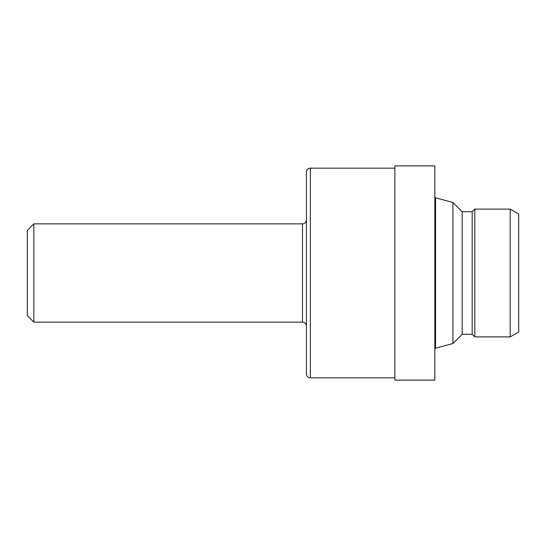 <?xml version="1.0" encoding="UTF-8"?>
<svg xmlns="http://www.w3.org/2000/svg" width="546" height="546" viewBox="0 0 546 546"><rect width="100%" height="100%" fill="white"/><g stroke="black" fill="none" stroke-linecap="round" stroke-linejoin="round"><path stroke-width="0.41" stroke-dasharray="2.73 2.05" d="M306.415 219.929L306.415 326.071L306.415 219.929M394.867 377.832L394.867 168.168L394.867 377.832M434.834 196.867L434.834 349.133L434.834 196.867M518.7 214.039L518.7 331.961M510.182 209.118L510.182 336.882M474.802 209.118L474.802 336.882M472.181 211.739L472.181 334.261M462.189 211.739L462.189 334.261M452.921 202.464L452.921 343.536M434.834 165.875L434.834 380.125M394.867 165.875L394.867 380.125M306.415 172.099L306.415 373.901M33.852 223.86L33.852 322.14M27.3 230.412L27.3 315.588M302.484 223.86L302.484 322.14M435.565 197.816L435.565 348.184M310.346 168.168L310.346 377.832"/><path stroke-width="0.82" d="M27.3 315.588L27.3 230.412L33.852 223.86L33.852 322.14L27.3 315.588M33.852 322.14L302.484 322.14L302.484 223.86L33.852 223.86M302.484 322.14A3.931 3.931 0 0 1 306.415 326.071M302.484 223.86A3.931 3.931 0 0 0 306.415 219.929M310.346 168.168A3.931 3.931 0 0 0 306.415 172.099L306.415 373.901A3.931 3.931 0 0 0 310.346 377.832L310.346 168.168L394.867 168.168M394.867 377.832L310.346 377.832M434.834 380.125L434.834 165.875L394.867 165.875L394.867 380.125L434.834 380.125M434.834 349.133A0.983 0.983 0 0 1 435.565 348.184L435.565 197.816A0.983 0.983 0 0 1 434.834 196.867M462.189 334.261L462.189 211.739L472.181 211.739L472.181 334.261L462.189 334.261L452.921 343.536L452.921 202.464L435.565 197.816M452.921 343.536L435.565 348.184M462.189 211.739L452.921 202.464M472.181 334.261L474.802 336.882L474.802 209.118L472.181 211.739M510.182 209.118L518.7 214.039L518.7 331.961L510.182 336.882L510.182 209.118L474.802 209.118M510.182 336.882L474.802 336.882"/></g></svg>
